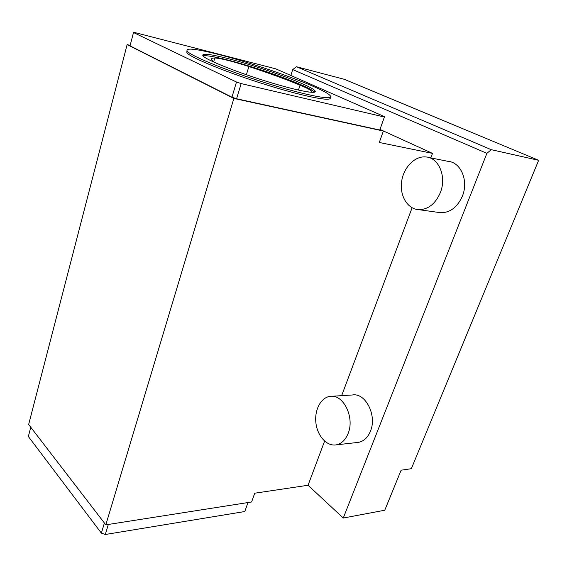 <?xml version="1.0" encoding="UTF-8"?>
<svg xmlns="http://www.w3.org/2000/svg" width="567" height="567" viewBox="0 0 567 567"><rect width="100%" height="100%" fill="white"/><g stroke="black" fill="none" stroke-linecap="round" stroke-linejoin="round"><path stroke-width="0.85" d="M247.977 502.553L244.802 511.526L105.299 534.504L101.365 533.129L28.35 436.498L30.76 427.242M401.131 470.199L384.759 510.236L343.269 518.04L486.897 153.338L491.228 149.681L538.65 160.305L411.344 468.689L401.131 470.199M236.489 82.024L231.946 97.205L236.581 98.771L379.777 130.034L384.383 117.015L384.376 116.596L275.838 68.862L134.599 32.496L133.5 32.539L236.489 82.024L241.152 83.597L236.581 98.771M241.152 83.597L384.383 117.015M186.926 50.86L186.876 52.837C191.1 57.962 229.004 73.327 268.156 85.383C307.349 97.496 334.275 102.273 329.803 97.233M133.5 32.539L130.034 45.856L231.946 97.205M308.342 91.989C311.134 92.293 312.197 92.01 311.531 91.145C310.418 89.877 306.605 87.892 300.085 85.178C285.229 79.061 268.163 72.845 248.878 66.53C232.165 61.165 220.79 58.316 214.751 57.969C211.541 58.011 210.669 58.862 212.129 60.513L214.347 62.342M130.169 45.353L127.128 44.609L28.648 424.499L105.816 524.851L251.613 501.979L254.732 493.205L308.051 485.26L343.269 518.04M379.996 129.425L432.501 153.381L430.8 157.91M412.103 207.77L341.653 395.66M324.608 441.119L308.051 485.26M432.501 153.381L379.295 142.48L383.363 131.027L233.873 98.431L105.816 524.851M202.922 55.849C205.998 55.254 213.773 56.516 226.261 59.648C258.8 67.693 310.596 86.666 314.487 92.215M101.365 533.129L104.399 523.008M105.299 534.504L108.332 524.454M290.843 75.461L292.707 69.571L486.897 153.338M428.695 157.484L448.086 161.354C460.921 162.212 468.789 180.88 462.367 196.175C457.456 207.146 450.276 212.668 440.835 212.738L438.248 212.377M331.631 396.283L352.298 394.993C365.403 392.371 377.282 415.398 370.428 431.225C367.792 437.561 363.823 441.275 358.535 442.359L357.026 442.529M292.707 69.571L296.47 66.743L491.228 149.681M127.128 44.609L233.873 98.431M226.672 58.238C209.11 53.851 201.228 53.092 203.021 55.956C206.353 59.946 235.985 71.91 266.504 81.336C297.058 90.812 318.555 94.76 314.969 90.784C311.113 85.312 259.247 66.332 226.672 58.238M348.11 433.493C345.466 439.978 341.504 443.77 336.224 444.861C326.939 446.562 317.463 436.143 315.939 423.138C314.26 410.154 320.794 397.517 330.051 396.383C343.127 393.718 354.97 417.305 348.11 433.493M440.346 192.61C435.406 203.879 428.205 209.563 418.744 209.662C407.517 209.11 399.586 195.813 401.606 181.667C403.442 167.506 414.86 155.656 426.058 156.96C438.922 157.782 446.803 176.897 440.346 192.61M218.153 54.361C195.31 48.613 185.026 47.6 187.301 51.321C191.547 56.388 229.479 71.725 268.652 83.803C307.86 95.936 334.771 100.784 330.285 95.795C325.189 88.721 259.792 64.794 218.153 54.361M296.47 66.743L344.204 79.267L538.65 160.305M379.975 129.482L383.363 131.027M213.716 61.888L214.751 57.969M298.419 90.089L300.085 85.178M246.397 74.745L248.878 66.53M311.226 92.01L311.531 91.145M314.969 90.784L314.501 92.215M418.744 209.662L440.835 212.738M336.224 444.861L358.535 442.359M187.301 51.321L186.876 52.837"/></g></svg>
